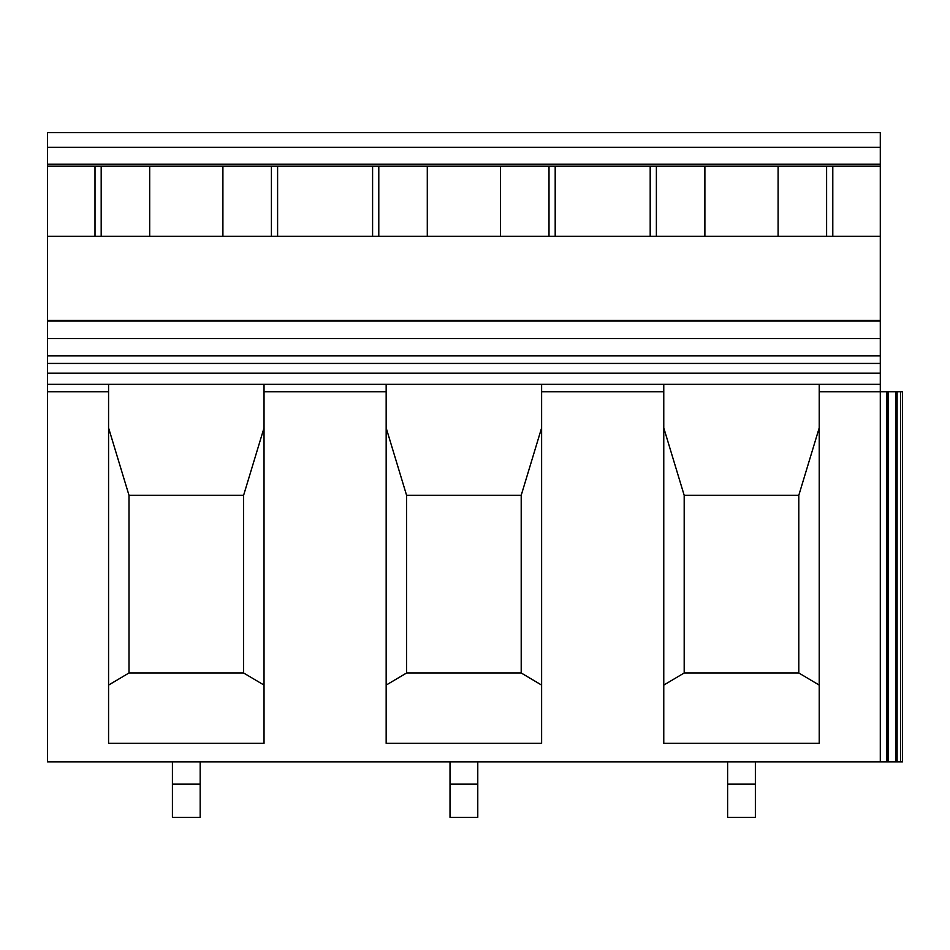 <?xml version="1.0" encoding="UTF-8"?>
<svg xmlns="http://www.w3.org/2000/svg" width="950" height="950" viewBox="0 0 950 950"><rect width="100%" height="100%" fill="white"/><g stroke="black" fill="none" stroke-linecap="round" stroke-linejoin="round"><path stroke-width="1.43" d="M880.294 761.852L880.294 384.322L47.5 384.322L108.573 384.322L108.573 743.339L264.029 743.339L264.029 384.322L386.163 384.322L386.163 743.339L541.619 743.339L541.619 384.322L663.765 384.322L663.765 743.339L819.221 743.339L819.221 384.322L880.294 384.322L880.294 373.219L47.5 373.219L47.5 761.852L886.837 761.852L886.837 391.721L880.294 391.721L880.294 761.852M886.837 761.852L895.672 761.852L895.672 391.721L886.837 391.721M895.672 391.721L902.5 391.721L902.5 761.852L902.5 391.721M895.672 761.852L897.109 761.852L897.109 391.721M902.5 761.852L897.109 761.852M47.5 321.041L47.5 132.632L880.294 132.632L880.294 321.041L47.5 321.041L47.5 373.219M47.5 147.286L880.294 147.286M47.5 338.568L880.294 338.568L880.294 321.041M880.294 338.568L880.294 373.219M47.5 320.494L880.294 320.494M47.5 320.471L880.294 320.471M47.5 236.265L880.294 236.265M47.5 166.167L880.294 166.167M47.5 164.243L880.294 164.243M386.163 685.092L406.588 672.98L521.206 672.98L541.619 685.092M108.573 685.092L128.998 672.98L243.604 672.98L264.029 685.092M663.765 685.092L684.19 672.98L798.796 672.98L819.221 685.092M778.097 236.265L778.097 166.167M704.888 236.265L704.888 166.167M500.508 236.265L500.508 166.167M427.286 236.265L427.286 166.167M222.906 236.265L222.906 166.167M149.696 236.265L149.696 166.167M406.588 672.98L406.588 495.318L386.163 427.892M406.588 495.318L521.206 495.318L541.619 427.892M521.206 672.98L521.206 495.318M128.998 672.98L128.998 495.318L108.573 427.892M128.998 495.318L243.604 495.318L264.029 427.892M243.604 672.98L243.604 495.318M684.19 672.98L684.19 495.318L663.765 427.892M684.19 495.318L798.796 495.318L819.221 427.892M798.796 672.98L798.796 495.318M200.177 761.852L200.177 817.368L172.413 817.368L172.413 761.852M477.779 761.852L477.779 817.368L450.015 817.368L450.015 761.852M755.369 761.852L755.369 817.368L727.617 817.368L727.617 761.852M888.25 761.852L888.25 391.721M900.648 761.852L900.648 391.721M541.619 391.721L663.765 391.721M264.029 391.721L386.163 391.721M47.5 391.721L108.573 391.721M819.221 391.721L880.294 391.721M47.5 363.434L880.294 363.434M880.294 355.894L47.5 355.894M95 166.167L95 236.265M832.794 166.167L832.794 236.265M826.607 236.265L826.607 166.167M656.379 236.265L656.379 166.167M650.192 166.167L650.192 236.265M555.192 166.167L555.192 236.265M549.005 166.167L549.005 236.265M378.789 236.265L378.789 166.167M372.59 166.167L372.59 236.265M277.602 166.167L277.602 236.265M271.415 166.167L271.415 236.265M101.187 236.265L101.187 166.167M200.177 784.059L172.413 784.059M477.779 784.059L450.015 784.059M755.369 784.059L727.617 784.059"/></g></svg>
